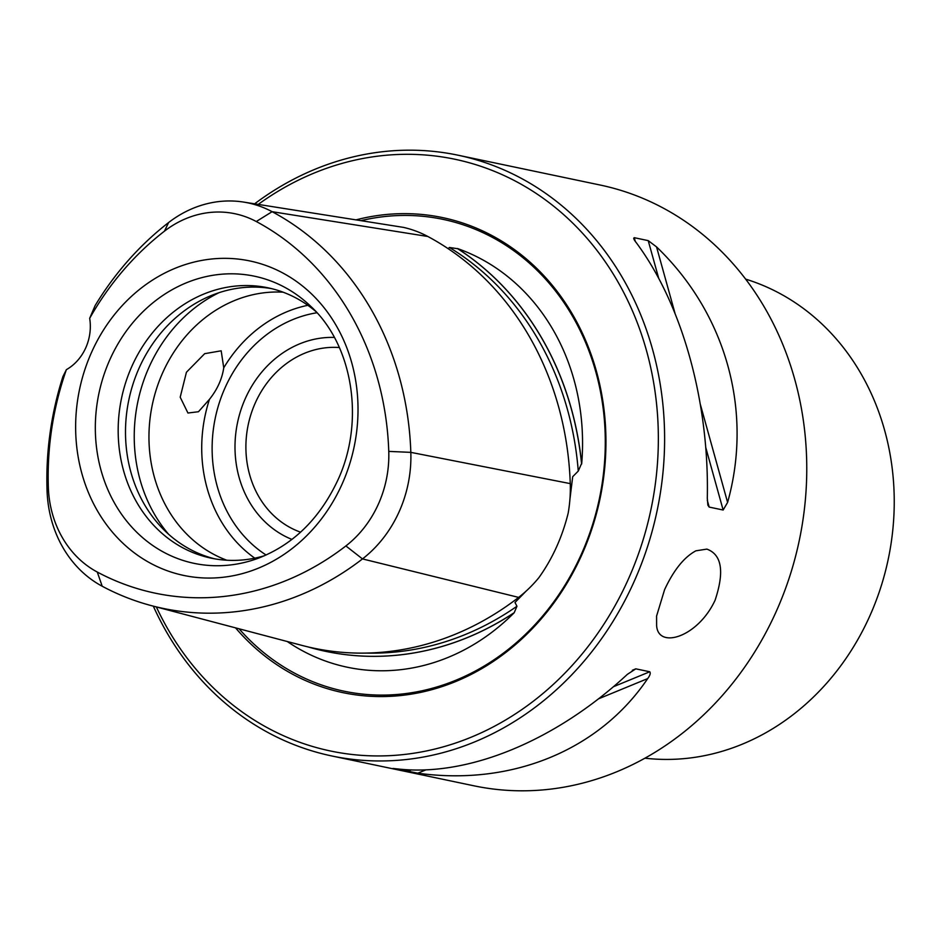 <?xml version="1.0" encoding="UTF-8"?>
<svg xmlns="http://www.w3.org/2000/svg" width="941" height="941" viewBox="0 0 941 941"><rect width="100%" height="100%" fill="white"/><g stroke="black" fill="none" stroke-linecap="round" stroke-linejoin="round"><path stroke-width="1.41" d="M315.811 311.495A138.127 120.577 -78.1 0 0 267.926 287.793A138.127 120.577 -78.1 0 0 121.542 398.196A138.127 120.577 -78.1 0 0 211.172 558.154A138.127 120.577 -78.1 0 0 264.539 555.708M95.076 305.672A296.439 258.775 101.9 0 1 168.615 222.546A117.872 102.887 101.9 0 1 243.46 202.056A117.872 102.887 101.9 0 1 272.114 211.69A296.439 258.775 101.9 0 1 410.829 452.362A117.872 102.887 101.9 0 1 362.485 558.919A296.439 258.775 101.9 0 1 151.607 605.698A296.439 258.775 101.9 0 1 102.204 586.243A117.872 102.887 101.9 0 1 47.05 490.543A296.439 258.775 101.9 0 1 62.918 376.588L66.376 369.66A46.038 40.192 -78.1 0 0 89.677 318.317L95.076 305.672M223.746 367.813C222.076 379 217.312 389.503 209.455 399.337L198.457 411.735L187.941 413.017L180.201 397.208L186.436 372.236L204.679 353.675L221.182 350.805L223.746 367.813A138.127 120.577 -78.1 0 1 307.848 305.307M664.593 589.666L656.583 616.061L656.618 625.459C657.912 649.443 697.822 637.41 715.078 600.264C724.582 571.669 721.853 554.614 706.867 549.109L695.893 550.814C684.154 557.119 673.721 570.07 664.593 589.666M153.312 606.145A306.942 267.938 -78.1 0 0 331.832 755.976A306.942 267.938 -78.1 0 0 633.411 583.126A306.942 267.938 -78.1 0 0 457.949 155.183A306.942 267.938 -78.1 0 0 254.635 203.809M457.949 155.183L600.111 185.024A306.942 267.938 101.9 0 1 775.56 612.967A306.942 267.938 101.9 0 1 473.982 785.817L331.832 755.976M709.185 507.081L723.147 510.022L727.605 502.412C753.2 411.052 726.134 313.718 656.547 246.907L648.22 240.625L634.258 237.685C633.281 238.167 633.952 239.814 636.245 242.637C682.296 304.519 709.361 401.854 707.303 498.154L707.867 505.152L709.185 507.081L707.303 500.294M635.257 241.272L634.258 237.685L633.681 238.438M393.644 768.491L417.816 773.184C511.81 786.194 599.382 750.153 647.69 678.59C650.078 675.403 650.772 673.133 649.772 671.768L635.81 668.839L627.388 674.332C555.543 740.955 467.971 776.995 397.514 768.926L392.973 768.456M151.607 605.698L302.085 645.432A304.425 265.738 -78.1 0 0 518.644 597.394A125.847 109.862 -78.1 0 0 538.958 577.562C552.496 558.613 562.224 537.146 568.164 513.186A125.847 109.862 -78.1 0 0 570.258 483.615A304.425 265.738 -78.1 0 0 427.814 236.473A125.847 109.862 -78.1 0 0 403.43 227.381L243.46 202.056M513.798 612.932A305.06 266.291 101.9 0 1 314.165 648.62L314.247 648.643A305.072 266.303 -78.1 0 0 314.247 648.643A305.072 266.303 -78.1 0 0 514.186 612.744L516.95 606.263L514.986 602.475L526.043 591.183M457.491 248.542A216.912 189.353 101.9 0 1 581.667 463.984A305.072 266.303 -78.1 0 0 457.491 248.542L457.726 248.73A305.06 266.291 101.9 0 1 581.55 463.572L581.667 463.984M514.186 612.744A216.912 189.353 101.9 0 1 287.228 641.503M282.723 272.937A160.688 140.268 101.9 0 1 341.689 484.968A160.688 140.268 101.9 0 1 150.936 563.471A160.688 140.268 101.9 0 1 91.959 351.44A160.688 140.268 101.9 0 1 282.723 272.937M66.376 369.66A283.147 247.165 -78.1 0 0 48.332 487.144A104.569 91.289 -78.1 0 0 97.276 572.046A283.147 247.165 -78.1 0 0 345.876 545.945A104.569 91.289 -78.1 0 0 388.762 451.398A283.147 247.165 -78.1 0 0 256.27 221.523A104.569 91.289 -78.1 0 0 164.452 231.168A283.147 247.165 -78.1 0 0 89.677 318.317M339.336 347.535A94.97 82.902 -78.1 0 0 249.694 418.627A94.97 82.902 -78.1 0 0 290.404 527.678A94.97 82.902 -78.1 0 0 300.567 532.171M334.326 337.431A104.416 91.148 -78.1 0 0 237.544 422.556A104.416 91.148 -78.1 0 0 291.933 539.416M283.065 292.18A138.127 120.577 -78.1 0 0 152.324 404.665A138.127 120.577 -78.1 0 0 226.793 560.224M271.573 288.628A138.127 120.577 -78.1 0 0 128.87 399.737A138.127 120.577 -78.1 0 0 214.842 558.86M314.165 648.62A305.06 266.291 101.9 0 1 308.142 646.949M366.708 653.078A302.155 263.751 -78.1 0 0 516.95 606.263M457.726 248.73L449.386 247.459L448.669 248.224M569.928 499.2L572.704 476.687L578.268 471.076A302.155 263.751 -78.1 0 0 449.386 247.459M578.268 471.076L581.55 463.572M235.544 627.859A242.707 211.866 -78.1 0 0 581.291 555.966A242.707 211.866 -78.1 0 0 565.235 302.72A242.707 211.866 -78.1 0 0 356.357 219.782M156.359 606.957A302.343 263.915 -78.1 0 0 391.185 755.576A302.343 263.915 -78.1 0 0 627.635 580.75A302.343 263.915 -78.1 0 0 576.268 226.628A302.343 263.915 -78.1 0 0 258.257 204.385M644.985 758.187A245.554 214.348 -78.1 0 0 869.284 617.143A245.554 214.348 -78.1 0 0 745.554 279.101M310.789 306.366A146.714 128.07 -78.1 0 0 98.911 393.444A146.714 128.07 -78.1 0 0 257.881 558.378C292.733 544.992 319.246 519.22 337.407 481.051C365.461 421.886 352.922 345.088 310.789 306.366M520.561 595.888L521.243 596.053M345.876 545.945L362.485 558.919L518.644 597.394M388.762 451.398L410.829 452.362L570.258 483.615M256.27 221.523L272.114 211.69L427.814 236.473M316.952 312.753A130.446 113.873 -78.1 0 0 215.301 417.886A130.446 113.873 -78.1 0 0 266.103 555.014M209.455 399.337A138.127 120.577 -78.1 0 0 254.776 558.166M219.1 292.651A148.972 130.046 -78.1 0 0 168.427 534.076M570.281 484.38L571.763 484.662M239.073 628.788A241.061 210.431 -78.1 0 0 580.797 555.449A241.061 210.431 -78.1 0 0 566.023 305.684A241.061 210.431 -78.1 0 0 361.344 220.559M632.352 670.263L635.81 668.839M407.406 771.514L411.323 769.891M613.32 686.765L649.772 671.768M417.816 773.184L425.979 769.832M598.452 698.857L647.69 678.59M723.147 510.022L705.738 447.434M658.724 278.383L648.22 240.625M727.605 502.412L700.445 404.748M674.991 313.235L656.547 246.907M48.332 487.144L47.05 490.543M97.276 572.046L102.204 586.243M164.452 231.168L168.615 222.546M572.704 476.687L572.622 477.299"/></g></svg>
